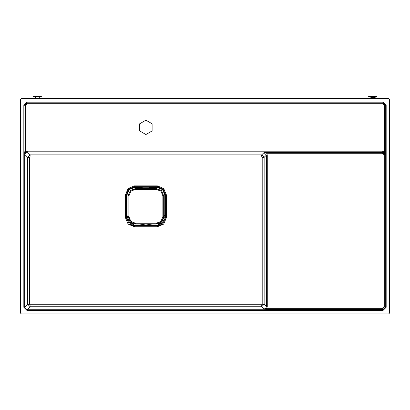 <?xml version="1.0" encoding="UTF-8"?>
<svg xmlns="http://www.w3.org/2000/svg" width="410" height="410" viewBox="0 0 410 410"><rect width="100%" height="100%" fill="white"/><g stroke="black" fill="none" stroke-linecap="round" stroke-linejoin="round"><path stroke-width="0.61" d="M165.44 217.177L165.455 217.766L160.361 225.269L159.987 224.321L164.451 217.151L165.353 215.768L165.44 217.177L163.698 217.131M142.229 186.745L149.588 186.745L149.588 187.765L142.229 187.765L140.625 186.857L142.229 186.745L142.26 188.492M131.456 225.269L126.362 217.766L126.362 217.151L127.382 217.151L127.382 217.751L131.83 224.321L133.286 225.638L131.456 225.269L132.245 223.337M141.85 188.492L141.85 188.093L142.26 188.093M150.004 188.492L149.588 187.765L150.952 186.878L149.968 188.492M133.199 223.722L133.691 225.5L132.794 223.578M159.024 223.578L158.127 225.5L158.619 223.722M141.399 188.492L140.589 187.452L134.439 187.452L129.222 189.61L127.069 194.822L127.069 215.399L126.664 215.399L126.664 194.817L128.935 189.317L134.434 187.042L134.429 186.673L128.673 189.056L126.295 194.811L125.486 194.801L128.105 188.492L134.418 185.879L157.399 185.879L163.708 188.492L166.332 194.801L166.337 217.782L163.718 224.096L157.399 226.72L134.418 226.72L128.099 224.096L125.48 217.782L125.486 194.801M150.414 188.267L150.004 188.272L150.039 187.975L150.993 187.068L157.384 187.042L162.883 189.317L165.153 194.817L165.153 215.399L164.748 215.399L164.748 194.822L162.585 189.599L157.378 187.452L151.07 187.467L150.419 188.492M383.452 153.765L382.299 153.289L266.736 153.289L267.253 155.057L267.253 306.583L266.433 306.583L266.433 155.057L263.984 152.602L382.299 152.474L384.026 153.191L384.749 154.924L383.929 154.924L383.452 153.765L384.026 153.191M27.26 151.213L27.26 152.028L24.81 154.483L24.677 151.731L27.26 151.213L382.74 151.213L385.323 151.731L385.19 154.483L384.749 154.924L384.749 306.711L382.299 309.16L266.736 309.16L266.736 308.346L382.299 308.346L383.929 306.711L383.929 154.924M267.253 155.057L266.433 155.057L264.142 157.348L264.142 304.292L261.693 306.741L261.795 304.707L262.21 304.297L262.215 157.332L261.8 156.922L30.017 156.922L29.602 157.332L29.607 304.297L30.022 304.707L261.795 304.707M266.736 309.16L263.984 309.032L261.693 306.741L30.125 306.741L27.116 309.75L27.116 310.565L23.847 307.3L24.667 307.3L27.116 309.75L382.884 309.75L382.299 309.16L382.299 308.346M384.77 152.453L385.19 154.483L384.477 152.745L384.77 152.453L384.503 151.731L384.503 105.293L385.333 105.283L385.333 307.3L386.153 307.3L382.884 310.565L382.884 309.75L385.333 307.3L384.749 306.711L383.929 306.711M261.8 156.922L261.693 154.898L263.984 152.602L266.736 153.289L266.736 152.474M382.299 153.289L382.299 152.474L382.74 152.028L27.26 152.028L30.125 154.898L261.693 154.898L264.142 157.348L262.215 157.332M23.847 307.3L23.847 105.283L24.677 105.293L27.127 102.843L382.873 102.843L382.873 103.658L27.127 103.658L25.497 105.293L25.497 151.731L24.81 154.483L27.675 157.348L29.602 157.332M23.847 105.283L27.116 102.013L27.127 103.658M27.116 102.013L382.884 102.013L382.884 102.828L27.116 102.828L24.677 105.293L25.497 105.293M382.74 151.213L382.74 152.028L384.477 152.745M385.323 151.731L385.333 105.283L382.873 102.843L385.333 105.283L386.153 105.283L386.153 307.3M135.49 189.312L130.851 191.234L128.93 195.872L128.93 216.711L130.851 221.349L135.49 223.271L135.49 224.091L130.272 221.928L128.11 216.711L128.11 195.872L130.272 190.65L135.49 188.492L156.328 188.492L156.328 189.312L135.49 189.312L135.49 188.492M156.328 188.492L161.545 190.65L163.708 195.872L163.708 216.711L161.545 221.928L156.328 224.091L156.328 223.271L160.966 221.349L162.888 216.711L162.888 195.872L160.966 191.234L156.328 189.312M163.708 216.608L165.153 215.399L163.708 216.711L162.888 216.711M128.93 216.711L126.746 216.321L127.382 217.151L128.12 217.131M163.708 195.872L162.888 195.872M128.93 195.872L128.11 195.872M128.11 216.608L126.936 216.172L127.254 215.916L128.11 216.188M140.589 187.452L140.589 187.042L141.778 187.975L141.814 188.492M139.943 188.492L141.778 187.975M149.588 186.745L151.193 186.857L151.228 187.452M150.039 187.975L151.874 188.492M150.993 187.068L151.07 187.467M265.721 308.32L263.984 309.032L266.013 308.612L265.721 308.32L266.433 306.583L264.142 304.292L262.21 304.297M145.909 134.541L152.12 130.954L152.12 123.779L145.909 120.191L139.697 123.779L139.697 130.954L145.909 134.541M127.069 194.822L126.295 194.811L126.295 217.766L129.273 224.06L134.429 225.905L157.389 225.905L162.575 224.039L165.522 217.766L165.522 194.811L163.139 189.056L157.389 186.673L157.399 185.879M160.361 225.269L158.532 225.638L134.434 225.536L134.418 226.72M133.727 225.095L157.378 225.126L157.399 226.72M164.748 194.822L166.332 194.801M157.378 187.452L157.389 186.673L134.429 186.673L134.418 185.879M370.85 97.272L370.85 98.666L370.85 97.272L374.54 97.272L374.54 98.666M371.691 96.083L369.041 96.191L368.595 96.678L376.795 96.678L375.688 96.135L369.697 96.135L369.041 96.191L368.677 97.067L376.713 97.067L376.795 96.678M41.333 97.067L33.215 96.986L33.661 96.191L39.237 96.083L40.964 96.191L41.333 97.067L33.215 96.986M374.54 97.272L376.713 97.067M39.16 98.666L39.365 97.067L35.265 97.067L35.47 98.666M156.328 224.091L135.49 224.091M388.68 313.916L389.5 313.096L389.5 99.486L388.68 98.666L21.32 98.666L20.5 99.486L20.5 313.096L21.32 313.916L388.68 313.916M127.382 217.751L125.48 217.782M166.337 217.782L165.455 217.766M159.172 223.517L158.532 225.638L159.987 224.321L159.572 223.337M126.362 217.151L126.475 215.552L126.726 216.342M141.404 188.267L141.85 188.093L140.625 186.857L134.434 187.042L134.439 187.452M132.645 223.517L133.286 225.638L134.434 225.536L134.439 225.126M157.378 225.126L158.091 225.095M126.936 216.172L126.664 215.399L126.746 216.321M30.022 304.707L30.125 306.741L27.675 304.292L27.675 157.348L30.125 154.898L30.017 156.922M24.677 151.731L24.667 307.3L27.675 304.292L29.607 304.297M266.013 308.612L266.736 308.346L267.253 306.583M370.645 97.067L376.795 96.986M368.595 96.678L368.595 96.986M369.697 96.135L373.72 96.083M369.041 96.191L376.344 96.191M40.308 96.135L34.317 96.135M40.964 96.191L33.661 96.191M41.415 96.678L33.215 96.678M135.49 223.271L156.328 223.271M149.558 188.492L149.558 188.093M163.708 216.188L164.748 215.399M128.11 212.257L128.11 200.326M151.874 224.091L145.909 225.059L139.943 224.091M384.503 105.293L382.873 103.658M382.884 102.013L386.153 105.283M382.884 310.565L27.116 310.565M127.069 215.399L127.254 215.916M163.708 200.326L163.708 212.257"/></g></svg>
